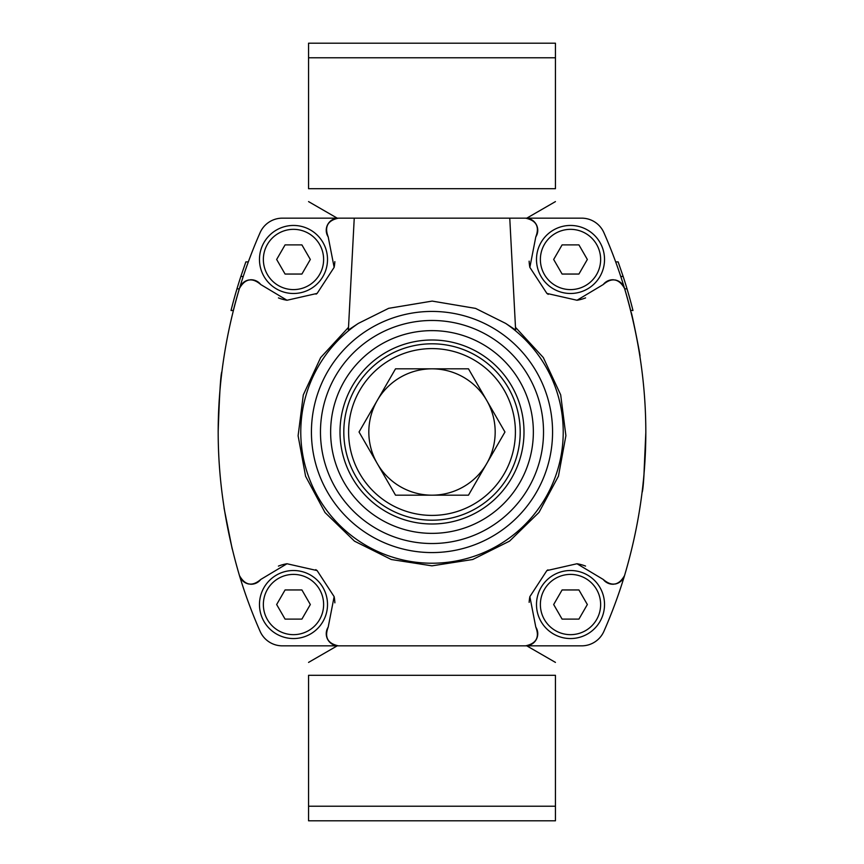 <?xml version="1.0" encoding="UTF-8"?>
<svg xmlns="http://www.w3.org/2000/svg" width="864" height="864" viewBox="0 0 864 864"><rect width="100%" height="100%" fill="white"/><g stroke="black" fill="none" stroke-linecap="round" stroke-linejoin="round"><path stroke-width="1.3" d="M233.312 310.5A494.748 494.748 0 0 1 239.317 288.857A494.748 494.748 0 0 1 239.468 288.382C211.086 383.908 211.086 479.65 239.468 575.618A494.748 494.748 0 0 0 260.096 631.336A24.3 24.3 0 0 0 282.334 645.84L581.666 645.84A24.3 24.3 0 0 0 603.904 631.336A494.748 494.748 0 0 0 624.532 575.618C652.914 480.092 652.914 384.35 624.532 288.382A494.748 494.748 0 0 1 624.683 288.857A494.748 494.748 0 0 1 630.688 310.5L632.977 310.5A499.694 499.694 0 0 0 623.16 276.48L618.138 261.9L615.676 261.9M620.762 276.48L623.16 276.48M624.683 288.857L627.037 288.857M233.302 310.5L231.023 310.5A499.694 499.694 0 0 1 240.84 276.48L245.862 261.9L248.324 261.9M243.238 276.48L240.84 276.48M239.317 288.857L236.963 288.857M232.211 549.061L224.003 507.848M218.16 432.022C219.434 394.632 220.655 374.533 221.843 371.736C220.698 374.425 219.467 394.189 218.16 431.028M327.542 224.834A12.15 12.15 0 0 0 328.212 236.941C324.27 226.735 327.661 220.482 338.396 218.16L282.334 218.16A24.3 24.3 0 0 0 260.096 232.664A494.748 494.748 0 0 0 239.468 288.382C245.138 278.543 252.234 277.258 260.744 284.537A12.15 12.15 0 0 0 250.236 279.785M613.624 279.774A12.15 12.15 0 0 0 603.256 284.537C611.766 277.258 618.862 278.543 624.532 288.382A494.748 494.748 0 0 0 603.904 232.664A24.3 24.3 0 0 0 581.666 218.16L525.604 218.16C536.328 220.471 539.73 226.735 535.788 236.941A12.15 12.15 0 0 0 536.371 224.683M645.84 432.086C644.566 469.422 643.334 489.478 642.157 492.264L643.907 475.686L645.84 432.032M631.195 312.509L631.195 312.509C631.53 311.386 640.764 357.264 639.997 356.162L638.701 348.257M505.645 323.395A131.22 131.22 0 0 1 530.464 518.746A131.22 131.22 0 0 1 333.536 518.746A131.22 131.22 0 0 1 358.355 323.395L388.638 308.329L432.194 301.093L475.556 308.394L505.645 323.395L515.624 329.994L509.76 218.16L526.77 218.16L555.444 201.604M327.694 224.543A12.15 12.15 0 0 1 338.396 218.16L354.24 218.16L348.376 329.994L358.355 323.395M515.484 327.326L543.316 357.556L560.682 394.837L565.898 435.661L558.446 476.161L539.006 512.395L509.555 541.123L472.727 559.505L431.957 565.844L391.306 559.516L354.499 541.166L325.004 512.525L305.586 476.248L298.102 435.769L303.296 394.913L320.652 357.599L348.516 327.326M250.376 584.226A12.15 12.15 0 0 0 260.744 579.463L286.999 563.749L317.11 570.575L334.141 596.646L328.212 627.059A12.15 12.15 0 0 0 327.629 639.317M260.744 579.463C252.234 586.742 245.138 585.457 239.468 575.618A12.15 12.15 0 0 0 249.037 584.064M328.212 236.941L334.141 267.343L317.131 293.414L287.01 300.251L260.744 284.537M603.256 284.537L577.001 300.251L546.89 293.425L529.859 267.354L535.788 236.941M614.963 584.064A12.15 12.15 0 0 0 624.532 575.618C618.862 585.457 611.766 586.742 603.256 579.463A12.15 12.15 0 0 0 613.764 584.215M536.458 639.166A12.15 12.15 0 0 0 535.788 627.059L529.859 596.657L546.869 570.586L576.99 563.749L603.256 579.463M535.788 627.059C539.73 637.265 536.339 643.518 525.604 645.84A12.15 12.15 0 0 0 536.306 639.457M327.704 639.457A12.15 12.15 0 0 0 338.396 645.84C327.672 643.529 324.27 637.265 328.212 627.059M354.24 218.16L509.76 218.16M334.865 602.856A41.31 41.31 0 0 0 334.141 596.646M317.11 570.575A41.31 41.31 0 0 0 315.738 569.657M286.999 563.749A41.31 41.31 0 0 0 278.413 566.104M249.037 279.936A12.15 12.15 0 0 0 239.468 288.382M278.446 297.907A41.31 41.31 0 0 0 287.01 300.251M316.04 294.149A41.31 41.31 0 0 0 317.131 293.414M334.141 267.343A41.31 41.31 0 0 0 334.843 261.63M536.296 224.543A12.15 12.15 0 0 0 525.604 218.16M529.135 261.144A41.31 41.31 0 0 0 529.859 267.354M546.89 293.425A41.31 41.31 0 0 0 548.262 294.343M577.001 300.251A41.31 41.31 0 0 0 585.587 297.896M624.532 288.382A12.15 12.15 0 0 0 614.963 279.936M585.554 566.093A41.31 41.31 0 0 0 576.99 563.749M547.96 569.851A41.31 41.31 0 0 0 546.869 570.586M529.859 596.657A41.31 41.31 0 0 0 529.157 602.37M301.903 274.05L310.327 259.47L301.903 244.89L285.077 244.89L276.653 259.47L285.077 274.05L301.903 274.05M259.47 259.47A34.02 34.02 0 0 1 310.5 230.008A34.02 34.02 0 0 1 310.5 288.932A34.02 34.02 0 0 1 259.47 259.47M578.923 274.05L587.347 259.47L578.923 244.89L562.097 244.89L553.673 259.47L562.097 274.05L578.923 274.05M536.49 259.47A34.02 34.02 0 0 1 587.52 230.008A34.02 34.02 0 0 1 587.52 288.932A34.02 34.02 0 0 1 536.49 259.47M301.903 619.11L310.327 604.53L301.903 589.95L285.077 589.95L276.653 604.53L285.077 619.11L301.903 619.11M259.47 604.53A34.02 34.02 0 0 1 310.5 575.068A34.02 34.02 0 0 1 310.5 633.992A34.02 34.02 0 0 1 259.47 604.53M578.923 619.11L587.347 604.53L578.923 589.95L562.097 589.95L553.673 604.53L562.097 619.11L578.923 619.11M536.49 604.53A34.02 34.02 0 0 1 587.52 575.068A34.02 34.02 0 0 1 587.52 633.992A34.02 34.02 0 0 1 536.49 604.53M395.528 495.18L468.472 495.18L395.528 495.18L359.046 432L395.528 368.82L468.472 368.82L395.528 368.82M468.472 368.82L504.954 432L468.472 495.18M377.287 400.41A63.18 63.18 0 0 1 486.713 400.41A63.18 63.18 0 0 1 432 495.18A63.18 63.18 0 0 1 377.287 400.41M308.556 57.78L308.556 188.698C308.556 205.61 308.556 205.61 308.556 188.698L555.444 188.698C555.444 205.61 555.444 205.61 555.444 188.698L555.444 57.78L308.556 57.78L308.556 43.2L555.444 43.2L555.444 57.78M555.444 806.22L555.444 675.302C555.444 658.39 555.444 658.39 555.444 675.302L308.556 675.302C308.556 658.39 308.556 658.39 308.556 675.302L308.556 806.22L555.444 806.22L555.444 820.8L308.556 820.8L308.556 806.22M526.77 645.84L555.444 662.396M338.396 645.84L337.23 645.84L308.556 662.396M499.662 332.208A120.571 120.571 0 0 1 488.473 538.531A120.571 120.571 0 0 1 311.429 432A120.571 120.571 0 0 1 499.662 332.208M348.602 432A83.398 83.398 0 0 1 473.699 359.77A83.398 83.398 0 0 1 473.699 504.23A83.398 83.398 0 0 1 348.602 432M343.807 432A88.193 88.193 0 0 1 476.096 355.622A88.193 88.193 0 0 1 476.096 508.378A88.193 88.193 0 0 1 343.807 432M340.006 432A91.994 91.994 0 0 1 477.997 352.328A91.994 91.994 0 0 1 477.997 511.672A91.994 91.994 0 0 1 340.006 432M330.631 432A101.369 101.369 0 0 1 482.684 344.218A101.369 101.369 0 0 1 482.684 519.782A101.369 101.369 0 0 1 330.631 432M320.468 432A111.532 111.532 0 0 1 487.76 335.416A111.532 111.532 0 0 1 487.76 528.584A111.532 111.532 0 0 1 320.468 432M263.358 259.47A30.132 30.132 0 0 1 308.556 233.377A30.132 30.132 0 0 1 308.556 285.563A30.132 30.132 0 0 1 263.358 259.47M540.378 259.47A30.132 30.132 0 0 1 585.576 233.377A30.132 30.132 0 0 1 585.576 285.563A30.132 30.132 0 0 1 540.378 259.47M263.358 604.53A30.132 30.132 0 0 1 308.556 578.437A30.132 30.132 0 0 1 308.556 630.623A30.132 30.132 0 0 1 263.358 604.53M540.378 604.53A30.132 30.132 0 0 1 585.576 578.437A30.132 30.132 0 0 1 585.576 630.623A30.132 30.132 0 0 1 540.378 604.53M337.23 218.16L308.556 201.604"/></g></svg>
